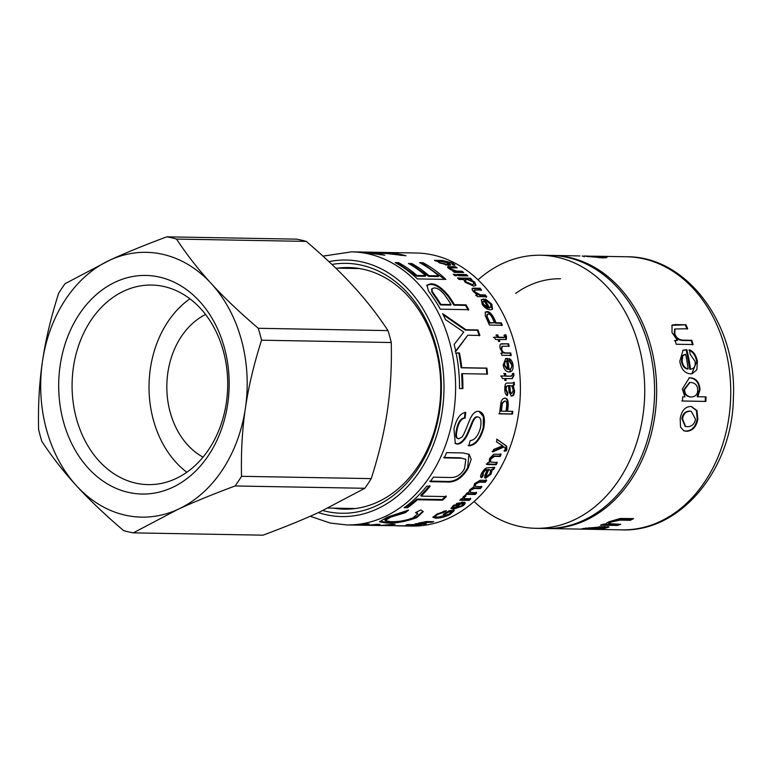 <?xml version="1.0" encoding="UTF-8"?>
<svg xmlns="http://www.w3.org/2000/svg" width="772" height="772" viewBox="0 0 772 772"><rect width="100%" height="100%" fill="white"/><g stroke="black" fill="none" stroke-linecap="round" stroke-linejoin="round"><path stroke-width="1.16" d="M682.13 361.315C682.988 365.725 684.996 368.254 688.141 368.91A136.557 106.478 -89 0 0 685.575 354.242L682.718 355.853L682.13 361.315L681.502 361.508C682.361 365.88 684.359 368.398 687.505 369.055L688.141 368.91M546.701 528.502A136.557 106.478 -89 0 0 547.734 528.531A136.557 106.478 -89 0 0 656.634 393.884A136.557 106.478 -89 0 0 552.617 255.445A136.557 106.478 -89 0 0 551.575 255.435M684.61 389.513C684.648 393.932 686.848 396.441 691.21 397.04C695.562 396.712 697.714 394.357 697.676 389.976C697.627 385.489 695.35 382.989 690.843 382.478L689.859 382.516L684.61 389.513L683.963 389.532C684.002 393.923 686.202 396.412 690.564 397.011L691.21 397.04M682.544 418.897L685.546 426.414L687.591 426.733C692.011 426.462 694.646 423.925 695.485 419.128L691.278 411.322L689.975 411.196C685.768 411.515 683.288 414.082 682.544 418.897L681.908 418.733L685.237 426.308M588.698 528.251C585.34 528.675 584.973 528.907 587.608 528.945A136.557 106.478 -89 0 0 599.294 527.344L588.669 527.894M585.823 527.961L585.851 528.791L587.608 528.945M586.826 256.478L599.439 257.201C603.472 257.173 603.579 256.951 599.776 256.516L587.029 256.063C583.13 255.937 583.063 256.014 586.836 256.285C583.063 256.014 583.13 255.937 587.029 256.063M599.381 257.732L599.439 257.201C603.472 257.173 603.579 256.951 599.776 256.516M592.462 256.169L602.121 256.555L606.956 257.558L603.048 257.887L584.047 256.092M582.184 256.053L583.217 256.13M605.885 523.918L605.943 524.169C605.595 523.638 606.811 522.779 609.571 521.592L620.234 518.475L633.59 518.61A136.557 106.478 91 0 1 630.27 520.318L620.003 520.135L611.347 521.949L608.712 523.657L620.784 524.313A136.557 106.478 91 0 1 617.33 525.462L600.433 525.163A136.557 106.478 -89 0 0 603.54 524.13L605.895 524.043M585.485 528.328L585.494 529.148C580.033 529.167 580.312 528.859 586.324 528.212L605.325 526.533A136.557 106.478 91 0 1 589.75 529.003L601.832 528.463C604.476 528.067 605.152 527.73 603.858 527.44L607.873 526.601L609.011 527.064L604.177 528.502L581.577 528.955M604.418 526.909L604.505 527.72L603.858 527.44M697.83 419.167C696.315 426.945 692.561 430.979 686.559 431.268L683.915 430.815L680.528 427.128L680.18 418.849C681.454 411.051 684.832 406.94 690.303 406.516L691.635 406.612L697.01 410.598L697.83 419.167L697.193 419.003C695.697 426.742 691.944 430.747 685.941 431.037L683.606 430.689M706.042 396.876A136.557 106.478 91 0 1 705.849 401.44L682.477 401.025A136.557 106.478 -89 0 0 682.66 396.856L684.861 396.895L682.361 389.02L689.28 377.865L690.544 377.788C696.334 378.454 699.49 382.42 700.021 389.677L697.811 396.731L706.042 396.876M682.776 350.305L686.231 349.967L689.888 369.344L690.525 369.209C694.25 368.64 695.765 366.015 695.041 361.325L690.187 354.377L689.502 349.861C693.488 351.405 696.122 355.245 697.386 361.373L696.846 369.807L692.098 373.725L690.467 373.851C684.696 373.252 681.126 369.074 679.785 361.306L683.085 350.16L686.839 349.706A136.557 106.478 91 0 1 690.525 369.209L691.133 369.132M691.847 340.298A136.557 106.478 91 0 1 693.131 344.544L676.224 344.244A136.557 106.478 -89 0 0 675.075 340.413L677.478 340.462L672.016 332.587L672.026 325.166L675.606 324.568L685.98 324.751A136.557 106.478 91 0 1 687.678 328.747L674.989 328.988L674.824 333.504C675.915 337.432 678.511 339.641 682.622 340.134L691.847 340.298L691.249 340.616L692.523 344.833M602.517 257.423L605.576 257.858M602.459 257.877L602.556 257.028M618.411 524.265L602.758 524.4M617.185 524.661L617.33 525.462M631.95 518.581L630.048 519.546L630.27 520.318M630.048 519.546L619.771 519.363L611.144 521.168L608.529 522.856L608.712 523.657M608.404 526.707L604.495 527.623M601.678 526.543L599.255 527.015M599.217 526.678L599.294 527.344M691.316 406.574L696.431 410.627L697.193 419.003M690.95 411.273L689.338 411.09C685.131 411.399 682.651 413.946 681.908 418.733M705.396 396.856L705.203 401.392L681.83 400.977M705.203 401.392L705.849 401.44M688.962 377.913L689.898 377.884C695.688 378.541 698.853 382.478 699.374 389.696L697.174 396.702L697.811 396.731M689.541 382.555L683.963 389.532M688.885 350.121C692.88 351.656 695.504 355.477 696.759 361.566L691.78 373.783M686.231 349.967L686.839 349.706M689.888 369.344L690.824 369.209M684.069 354.657L682.091 356.075L681.502 361.508M674.477 340.732L677.478 340.462M671.756 325.388L685.98 324.751M685.42 325.166L687.099 329.142M674.738 329.21L674.245 333.861C675.317 337.769 677.913 339.96 682.023 340.452L691.249 340.616M560.491 278.769A113.388 88.404 -89 0 0 515.638 293.437M359.289 252L351.569 251.855A136.557 106.478 -89 0 1 455.586 390.294A136.557 106.478 -89 0 1 346.696 524.931L350.604 525.008A136.557 106.478 -89 0 0 365.822 523.879L369.19 523.937A136.557 106.478 91 0 1 353.962 525.066L362.676 525.221A136.557 106.478 -89 0 0 376.582 524.304L379.949 524.362A136.557 106.478 91 0 1 366.044 525.278L375.732 525.452A136.557 106.478 -89 0 0 391.761 524.188L395.129 524.246A136.557 106.478 91 0 1 379.1 525.51L406.39 525.838A136.557 106.478 91 0 1 401.16 525.906L411.466 526.089A136.557 106.478 -89 0 0 496.936 474.085A136.557 106.478 -89 0 0 499.899 308.038A136.557 106.478 -89 0 0 416.34 253.013L383.973 252.434A136.557 106.478 91 0 1 405.956 255.783L386.492 253.515L366.468 252.193L364.741 252.222L364.693 253.042M474.095 501.491A136.557 106.478 -89 0 0 519.884 526.485A136.557 106.478 -89 0 0 535.816 528.309A136.557 106.478 -89 0 0 644.716 393.672A136.557 106.478 -89 0 0 540.699 255.233A136.557 106.478 -89 0 0 478.061 279.831M540.699 255.233L550.542 255.407A136.557 106.478 91 0 1 654.559 393.855A136.557 106.478 91 0 1 545.659 528.492L535.816 528.309M440.291 262.644L446.631 264.285L448.474 263.928L447.239 262.76L440.754 261.216L439.046 261.534L440.117 263.184M337.673 268.164A120.837 94.213 91 0 1 348.693 267.537A120.837 94.213 91 0 1 440.735 390.034A120.837 94.213 91 0 1 344.38 509.163A120.837 94.213 91 0 1 333.388 508.14M322.85 510.543A124.977 97.446 -89 0 0 327.135 511.585A124.977 97.446 -89 0 0 441.372 390.275A124.977 97.446 -89 0 0 331.912 264.439M483.426 304.149L488.136 307.565A136.557 106.478 -89 0 0 484.121 301.012L482.809 301.717L483.426 304.149L482.925 304.66L487.615 308.057L488.136 307.565M483.619 301.553L482.307 302.248L482.973 301.447L482.307 302.248L482.925 304.66M488.078 313.963L486.92 315.922L487.836 318.083A136.557 106.478 91 0 1 489.892 322.657L494.524 322.744A136.557 106.478 -89 0 0 492.449 318.132C491.021 315.246 489.564 313.857 488.078 313.963L486.949 314.503M506.654 360.978L505.013 361.885L504.541 364.963L507.754 369.209A136.557 106.478 -89 0 0 506.654 360.978L505.901 361.161M440.87 304.4L451.06 304.583A136.557 106.478 -89 0 0 445.164 295.647C441.034 290.291 437.338 287.734 434.076 287.975L431.953 288.689L432.272 291.507L435.032 295.541A136.557 106.478 91 0 1 440.87 304.4L440.358 304.911L450.549 305.094L451.06 304.583M397.097 525.828L399.857 525.886A136.557 106.478 -89 0 0 403.013 525.877L396.538 525.819M454.447 505.699L453.241 507.484L454.283 507.918A136.557 106.478 -89 0 0 459.88 503.547L454.447 505.699L454.119 504.994L452.923 506.76L453.241 507.484M489.149 469.965L488.57 469.945L487.209 473.265C486.138 475.301 486.08 476.247 487.035 476.092L489.998 473.767L490.548 470.322L488.058 469.453L486.698 472.753C485.636 474.78 485.578 475.716 486.534 475.562M486.032 475.378L487.035 476.092M501.404 411.167L506.036 411.254A136.557 106.478 -89 0 0 506.664 405.966C506.943 402.579 506.297 400.938 504.734 401.054L502.389 403.389L502.022 405.927A136.557 106.478 91 0 1 501.404 411.167L500.767 411.042A135.737 105.832 91 0 0 501.385 405.821L502.022 405.927M504.483 401.035L501.742 403.302L501.385 405.821M510.224 385.614L509.636 385.585L510.253 389.744C510.417 392.35 510.919 393.546 511.778 393.353L513.322 390.371L511.817 386.048L510.224 385.614M509.636 385.585L508.999 385.614L509.607 389.744C509.771 392.33 510.273 393.527 511.132 393.334L511.778 393.353M466.114 281.905L472.097 284.463L473.989 283.951L473.236 281.963L467.321 279.483L465.284 279.995L466.114 281.905L465.709 282.552L471.682 285.1L473.989 283.951M452.556 262.953L454.969 264.96L453.753 265.25L451.244 262.934L444.489 261.351L448.725 262.866L450.732 264.748L448.59 265.356L439.114 262.692L437.29 261.139L436.151 261.119A136.557 106.478 -89 0 0 434.433 260.328L442.539 260.473L452.556 262.953L452.344 263.609M455.104 274.349A136.557 106.478 91 0 1 456.744 275.739L454.92 275.71A136.557 106.478 -89 0 0 453.27 274.321L455.104 274.349L454.747 275.044L455.557 275.72M485.405 294.933A136.557 106.478 91 0 1 486.746 296.786L477.357 296.612A136.557 106.478 -89 0 0 476.141 294.952L477.482 294.972L473.352 291.555C471.817 289.529 471.644 288.41 472.821 288.188L480.059 288.217A136.557 106.478 91 0 1 481.506 289.944L474.384 290.137L475.031 291.961L480.28 294.846L485.405 294.933L484.932 295.512L486.263 297.345M472.175 288.574L479.624 288.834L480.059 288.217M490.567 304.178L486.688 301.09L485.569 299.102L491.87 304.197L492.536 309.196L490.374 309.813C487.035 309.514 484.295 307.623 482.133 304.139L481.361 299.681L484.073 299.025A136.557 106.478 91 0 1 489.506 307.7L490.895 307.227L490.567 304.178M501.317 322.86A136.557 106.478 91 0 1 502.321 325.273L489.371 325.041A136.557 106.478 -89 0 0 486.408 318.257L485.25 315.584L485.366 312.062L486.804 311.618C489.11 311.348 491.513 313.538 493.993 318.18A136.557 106.478 91 0 1 496.049 322.773L501.317 322.86L500.748 323.265L501.752 325.659M510.755 352.987A136.557 106.478 91 0 1 511.247 355.438L501.858 355.274A136.557 106.478 -89 0 0 501.414 353.065L502.746 353.084L500.188 348.49C499.619 345.702 499.976 344.138 501.279 343.801L508.555 343.801A136.557 106.478 91 0 1 509.182 346.203L502.273 346.261L501.694 349.031C502.051 351.328 503.363 352.621 505.631 352.9L510.755 352.987L510.128 353.209L510.62 355.651M505.438 358.642L506.895 358.584L508.43 369.498L509.076 369.373C511.141 369.064 512.019 367.597 511.72 364.973L509.211 361.055L508.989 358.488C511.132 359.376 512.473 361.547 513.023 364.992C513.486 369.508 512.154 371.834 509.009 371.969C505.776 371.641 503.846 369.305 503.238 364.953L505.747 358.536L507.522 358.401A136.557 106.478 91 0 1 509.076 369.373L509.163 369.373M509.858 371.901L509.009 371.969M506.924 449.487L506.152 450.954L504.56 451.186L505.293 447.905L504.058 446.978L492.671 451.919A136.557 106.478 -89 0 0 493.655 449.468L502.659 445.811L496.425 441.767A136.557 106.478 -89 0 0 497.187 439.422L506.654 446.168L506.924 449.487L506.345 449.13L505.573 450.587L503.981 450.809M501.665 445.299L500.883 444.807M476.71 492.845A136.557 106.478 91 0 1 475.185 494.485L465.796 494.321A136.557 106.478 -89 0 0 467.156 492.854L468.479 492.874L469.617 489.834L473.69 486.949L474.606 483.619L480.242 480.271L486.678 480.387A136.557 106.478 91 0 1 485.337 482.259L479.422 482.153L475.677 484.054L475.012 486.283L481.863 486.814A136.557 106.478 91 0 1 480.425 488.57L474.326 488.464L470.669 490.239L469.926 492.266L476.71 492.845M449.043 511.826A136.557 106.478 91 0 1 444.74 514.393L443.205 514.364A136.557 106.478 -89 0 0 449.391 510.591L454.187 510.678L450.163 514.403C445.068 516.97 440.291 518.224 435.842 518.166L432.947 517.337L436.614 514.248L446.448 510.688L445.145 511.797L438.1 514.268C435.601 515.725 434.819 516.593 435.775 516.883L437.811 517.211L448.503 514.442L451.446 511.865L449.043 511.826L448.764 511.083L444.479 513.631L444.74 514.393M436.576 514.277L435.244 515.773L435.775 516.883M410.202 524.545A136.557 106.478 91 0 1 408.234 524.863L406.41 524.835A136.557 106.478 -89 0 0 408.378 524.516L410.202 524.545M422.959 262.702A136.557 106.478 91 0 1 445.859 279.406L417.353 278.904A136.557 106.478 -89 0 0 395.206 262.596L398.574 262.654A136.557 106.478 91 0 1 416.909 275.469L425.623 275.623A136.557 106.478 -89 0 0 408.494 263.484L411.862 263.542A136.557 106.478 91 0 1 428.991 275.681L438.679 275.855A136.557 106.478 -89 0 0 419.592 262.644L422.959 262.702L422.709 263.474L444.749 279.387M465.998 304.853A136.557 106.478 91 0 1 468.787 309.688L440.291 309.176A136.557 106.478 -89 0 0 431.944 295.859L428.489 290.89L426.926 285.109L430.351 283.884C435.379 283.266 441.459 287.223 448.571 295.753A136.557 106.478 91 0 1 454.428 304.641L465.998 304.853L465.487 305.365L468.257 310.17M486.92 368.119A136.557 106.478 91 0 1 487.489 374.111L462.36 373.658A136.557 106.478 91 0 1 462.891 388.615L459.523 388.557A136.557 106.478 -89 0 0 456.088 352.891L459.456 352.949A136.557 106.478 91 0 1 461.781 367.675L486.92 368.119L486.273 368.254L486.852 374.198M460.681 458.192L444.238 457.902A136.557 106.478 -89 0 0 446.583 452.633L463.046 452.932L469.231 454.38L471.181 459.301L468.15 468.276C462.225 478.177 455.055 482.741 446.66 481.979L430.197 481.689A136.557 106.478 -89 0 0 433.362 477.183L449.806 477.482C456.155 477.897 461.048 474.954 464.503 468.643L465.834 459.427L460.131 457.777L443.688 457.478M413.174 517.751L417.7 513.814L415.577 512.608L420.769 509.954L423.22 511.614L416.803 517.636C405.425 521.776 395.071 523.541 385.71 522.943L379.573 521.804L387.399 517.076L408.6 510.099L405.31 512.704L390.535 517.182L385.132 520.656L390.439 521.66C398.429 521.891 406.014 520.589 413.174 517.751M379.1 525.51A136.557 106.478 91 0 1 377.411 525.471M353.962 525.066A136.557 106.478 91 0 1 352.283 525.018M366.044 525.278A136.557 106.478 91 0 1 364.365 525.23M446.332 496.589A136.557 106.478 91 0 1 442.53 500.198L417.401 499.745A136.557 106.478 91 0 1 407.471 507.754L404.103 507.696A136.557 106.478 -89 0 0 426.742 486.177L430.11 486.235A136.557 106.478 91 0 1 421.203 496.135L446.332 496.589M478.35 411.302C483.677 412.036 485.501 417.555 483.822 427.833C480.406 439.538 475.369 445.54 468.729 445.83L470.225 440.609C474.741 440.117 478.129 435.929 480.396 428.045C481.689 420.923 480.831 417.247 477.8 416.996C476.054 416.841 474.394 418.549 472.802 422.13C472.078 423.722 467.417 435.958 465.477 438.226C462.717 442.211 459.996 444.151 457.313 444.074L455.326 443.562L453.955 428.904C456.464 418.549 460.392 413.059 465.738 412.412L465.111 418.067C461.463 418.511 458.877 422.072 457.342 428.73C455.779 435.524 456.271 438.853 458.838 438.728L461.888 437.116C463.711 436.016 468.922 421.348 470.187 418.762C472.609 413.686 475.33 411.196 478.35 411.302L479.277 411.408M478.109 417.025L477.173 416.832C475.427 416.668 473.767 418.366 472.184 421.927L472.802 422.13M457.632 438.332L458.838 438.728M477.974 329.943A136.557 106.478 91 0 1 479.875 335.444L467.793 335.231L455.798 351.482A136.557 106.478 -89 0 0 454.158 344.495L463.75 332.066L445.454 319.569A136.557 106.478 -89 0 0 442.626 313.615L465.892 329.731L477.974 329.943L477.385 330.31L479.277 335.772M396.654 254.229A136.557 106.478 -89 0 0 380.606 252.376L367.231 252.135L384.379 252.955L396.654 254.229L396.567 254.808M381.87 252.405L382.719 252.425A136.557 106.478 91 0 1 383.973 252.434M366.468 252.193C363.68 252.087 364.259 252.27 368.196 252.753L380.76 254.094L384.784 255.194L365.204 252.685C358.517 252 357.475 251.788 362.068 252.058L367.231 252.135M359.434 252L362.068 252.29M405.898 525.134L405.541 525.925M407.809 525.867L408.417 525.935M405.647 525.993L404.962 525.973M401.16 525.906A136.557 106.478 91 0 1 400.504 525.896M421.329 524.748A136.557 106.478 91 0 1 419.36 525.066L409.971 524.892A136.557 106.478 -89 0 0 411.939 524.574L421.329 524.748M417.999 523.512L426.192 521.554L433.613 521.65A136.557 106.478 91 0 1 431.693 522.258L421.097 522.808C419.09 523.291 419.099 523.57 421.145 523.638L426.269 523.734A136.557 106.478 91 0 1 424.31 524.169L414.921 524.005A136.557 106.478 -89 0 0 416.677 523.609L417.99 523.58M421.029 522.422L421.097 522.808C419.09 523.291 419.099 523.57 421.145 523.638M464.339 502.147C465.748 502.697 465.313 503.913 463.036 505.785L453.367 509.279L451.08 508.555L453.135 505.679L462.92 502.08A136.557 106.478 91 0 1 455.49 508.005L461.733 505.757L462.418 503.605L464.339 502.147L465.053 502.688M462.496 503.305L462.833 503.991L462.418 503.605M462.36 498.355L462.669 498.895L463.075 496.898L465.169 495.286L466.114 495.865L464.619 497.014L464.29 498.509L470.795 498.886A136.557 106.478 91 0 1 469.193 500.381L459.803 500.217A136.557 106.478 -89 0 0 461.251 498.866L462.476 498.625M463.663 497.641L464.29 498.509M487.325 469.936L486.399 469.424L484.691 469.984L482.78 472.261L482.664 475.32L481.207 477.221L481.699 477.752C480.068 477.328 480.223 475.562 482.153 472.454C483.967 469.54 485.54 468.035 486.881 467.919L494.823 467.292A136.557 106.478 91 0 1 493.617 469.453L492.227 469.839L490.953 474.259L485.694 478.167L484.739 477.81L484.845 475.32L487.325 469.936L485.202 470.476L483.291 472.763L483.166 475.841L481.699 477.752L480.888 477.279M482.143 474.983L483.166 475.841M497.303 462.563A136.557 106.478 91 0 1 496.213 464.696L486.823 464.522A136.557 106.478 -89 0 0 487.808 462.602L489.139 462.631L489.564 458.539L493.79 454.245L501.153 454.245A136.557 106.478 91 0 1 500.188 456.474L494.476 456.368L490.731 459.031L490.587 462.061L497.303 462.563M504.869 398.246C507.349 397.947 508.458 400.543 508.188 406.024A136.557 106.478 91 0 1 507.571 411.283L512.83 411.38A136.557 106.478 91 0 1 512.444 414.082L499.494 413.85A136.557 106.478 -89 0 0 500.468 406.13L500.903 403.003C501.472 399.964 502.794 398.381 504.869 398.246L505.081 398.255M511.546 396.055L509.153 392.379L508.401 385.585L506.615 386.261L506.085 389.136L507.802 393.064L507.503 395.544C505.631 394.974 504.714 392.707 504.772 388.75C504.84 385.112 505.506 383.23 506.77 383.115L512.405 383.028L514.268 382.314A136.557 106.478 91 0 1 514.335 384.967L513.187 385.45L514.557 390.989C514.364 394.347 513.409 396.036 511.711 396.065L511.633 396.065M507.986 385.556L506.615 386.261M506.77 383.115L512.058 383.047M503.73 373.6L504.965 373.629L505.158 376.138L510.659 376.234L512.502 374.748L512.338 373.648L513.718 373.31L514.017 375.231L512.347 378.647L505.959 378.579A136.557 106.478 91 0 1 506.046 380.451L504.811 380.432A136.557 106.478 -89 0 0 504.724 378.56L502.398 378.521L501.289 375.974L504.57 376.032A136.557 106.478 -89 0 0 504.377 373.503L505.602 373.532A136.557 106.478 91 0 1 505.795 376.051L511.45 376.157M495.942 335.193L497.178 335.212L497.93 337.538L503.421 337.634L504.907 336.023L504.502 335L505.805 334.691L506.519 336.467L506.345 339.477L499.243 339.574A136.557 106.478 91 0 1 499.754 341.33L498.519 341.311A136.557 106.478 -89 0 0 498.008 339.555L495.692 339.516L494.012 337.142L497.293 337.2A136.557 106.478 -89 0 0 496.531 334.865L497.766 334.884A136.557 106.478 91 0 1 498.529 337.219L504.415 337.316M470.428 278.219A136.557 106.478 91 0 1 471.904 279.599L470.717 279.57L474.693 282.137L475.957 285.399L473.641 286.161L464.966 282.041L463.702 279.56L459.07 279.474A136.557 106.478 -89 0 0 457.478 277.988L470.428 278.219L470.052 278.885L470.785 279.57M466.23 274.552A136.557 106.478 91 0 1 467.871 275.942L458.481 275.768A136.557 106.478 -89 0 0 456.841 274.378L466.23 274.552L465.873 275.247L466.684 275.922M461.984 271.213A136.557 106.478 91 0 1 463.683 272.506L454.293 272.342A136.557 106.478 -89 0 0 452.768 271.175L454.1 271.194L449.333 268.849C447.422 267.498 447.036 266.755 448.175 266.63L455.383 266.697A136.557 106.478 91 0 1 457.149 267.826L450.066 267.961L451.08 269.129L456.86 271.126L461.984 271.213L461.656 271.937L462.389 272.487M447.548 266.958L455.104 267.44L455.383 266.697M453.743 271.918L454.1 271.194M455.104 267.44L455.673 267.797M450.066 267.961L450.182 269.409M453.984 271.454L461.656 271.937M457.7 275.102L465.873 275.247M470.399 280.12L470.717 279.57M472.628 281.423L474.288 282.793L475.687 285.688M458.221 278.682L470.052 278.885M465.284 279.995L464.889 280.661L465.709 282.552M503.904 335.337L505.805 334.691M505.206 335.029L505.978 339.593M499.156 341.62L498.644 339.873L499.243 339.574M493.414 337.451L497.293 337.2M497.178 335.212L497.766 334.884M497.93 337.538L498.529 337.219M503.421 337.634L504.232 337.547M513.081 373.416L513.37 375.317L512.01 378.676M505.399 380.509L505.313 378.647L505.959 378.579M500.642 376.051L504.57 376.032M504.965 373.629L505.602 373.532M505.158 376.138L505.795 376.051M510.659 376.234L511.199 376.215M513.621 382.362L513.689 384.987L512.55 385.469L513.911 390.979C513.718 394.318 512.772 395.997 511.064 396.026M512.55 385.469L513.187 385.45M505.969 386.28L505.438 389.136L507.156 393.035L507.802 393.064M507.156 393.035L506.866 395.505M507.107 383.047L507.6 383.047M513.689 384.987L514.335 384.967M511.112 393.324L511.759 393.353M512.193 411.244L511.807 413.927L498.857 413.695M511.807 413.927L512.444 414.082M504.222 398.188C506.712 397.898 507.812 400.475 507.551 405.918L506.934 411.148L507.571 411.283M496.763 462.119L495.672 464.233L486.283 464.068M495.672 464.233L496.213 464.696M500.594 453.859L499.629 456.069L500.188 456.474M499.629 456.069L493.916 455.962L490.181 458.607L490.365 461.81M493.81 467.697L493.096 468.971L491.706 469.357L490.452 473.747L484.536 477.492M491.706 469.357L492.227 469.839M484.691 469.984L485.202 470.476M481.207 477.221L480.695 476.98M493.096 468.971L493.617 469.453M488.628 469.482L490.538 470.322M488.058 469.453L488.57 469.945M470.418 498.22L468.816 499.716L460.508 499.561M468.816 499.716L469.193 500.381M465.719 495.219L464.233 496.357L463.914 497.853M464.783 502.379L461.502 505.94M458.693 507.397L453.067 508.555L451.041 508.14M461.772 502.08L455.171 507.291L455.49 508.005M459.88 503.547L459.533 502.852L456.464 503.605M419.543 523.271L418.376 523.252M431.577 521.611L431.693 522.258M396.615 254.47L401.257 255.407M380.644 254.885L380.76 254.094M455.181 351.714L467.793 335.231M443.215 314.802L465.304 330.088L465.892 329.731M465.304 330.088L477.385 330.31M477.8 416.919L477.173 416.832M472.184 421.927C471.46 423.51 466.819 435.669 464.879 437.927L465.477 438.226M464.879 437.927C462.119 441.883 459.408 443.823 456.725 443.736L455.036 443.379M465.101 412.267L464.474 417.884L465.111 418.067M464.474 417.884C460.836 418.327 458.25 421.869 456.725 428.489C455.171 435.234 455.673 438.554 458.24 438.419M478.958 411.351L483.388 416.648L483.204 427.601C479.808 439.229 474.79 445.193 468.141 445.492M445.936 495.933L442.163 499.523L417.034 499.079L417.401 499.745M442.163 499.523L442.53 500.198M417.034 499.079L407.162 507.03L407.471 507.754M407.162 507.03L405.078 507.001M429.657 485.646L420.808 495.489L421.203 496.135M423.037 511.267L416.59 516.864C405.281 520.975 394.955 522.721 385.604 522.123L379.708 521.351M407.124 510.34L405.049 511.952L405.31 512.704M405.049 511.952L390.323 516.4L384.967 519.846L385.132 520.656M417.488 513.457L416.426 512.193M468.942 454.187L467.629 467.793C461.733 477.636 454.592 482.172 446.187 481.419L429.724 481.12M465.555 459.234L460.131 457.777M462.245 388.615L461.714 373.745L462.36 373.658M455.47 353.103L459.456 352.949M458.838 353.171L461.145 367.8L461.781 367.675M461.145 367.8L486.273 368.254M426.742 285.447L429.936 284.521C434.964 283.903 441.015 287.84 448.098 296.323L453.917 305.152L454.428 304.641M453.917 305.152L465.487 305.365M431.77 289.027L431.818 292.096L434.559 296.101A135.737 105.832 91 0 1 440.358 304.911M396.644 263.387L398.313 263.416L398.574 262.654M398.313 263.416L416.542 276.154L416.909 275.469M416.542 276.154L425.256 276.308L425.623 275.623M409.874 264.265L411.601 264.304L411.862 263.542M411.601 264.304L428.624 276.366L428.991 275.681M428.624 276.366L438.313 276.54L438.679 275.855M421.058 263.445L422.709 263.474M453.897 509.935L449.14 514.065M438.872 517.192L433.015 516.902M445.039 510.919L445.145 511.797M444.865 511.054L443.224 511.353M448.764 511.083L451.166 511.122L451.446 511.865M476.295 492.218L474.78 493.848L466.375 493.704M474.78 493.848L475.185 494.485M486.206 479.837L484.864 481.699L485.337 482.259M484.864 481.699L478.949 481.593L475.214 483.475L474.558 485.685L475.012 486.283M481.41 486.225L479.981 487.972L480.425 488.57M479.981 487.972L473.892 487.865L470.245 489.631L469.501 491.639L469.926 492.266M505.573 450.587L506.152 450.954M492.102 451.543L503.479 446.631L504.058 446.978M502.07 445.473L502.659 445.811M496.589 439.114L506.065 445.83L506.345 449.13M509.037 359.009L512.386 365.137L509.53 371.95M506.895 358.584L507.522 358.401M506.017 361.142L504.377 362.049L503.904 365.108L507.117 369.334L507.754 369.209M500.787 353.286L502.746 353.084M500.671 344.08L508.555 343.801M507.947 344.08L508.574 346.464M502.012 346.416L501.076 349.272C501.433 351.559 502.736 352.843 505.004 353.113L510.128 353.209M485.115 312.332L486.273 312.091C488.579 311.82 490.973 313.992 493.443 318.614L495.489 323.178L496.049 322.773M495.489 323.178L500.748 323.265M487.537 314.416L486.37 316.366L487.286 318.518A135.737 105.832 91 0 1 489.323 323.063L494.524 322.744M489.323 323.063L489.892 322.657M486.08 299.99L491.359 304.718L492.256 309.418M481.149 299.98L484.073 299.025M483.59 299.575L488.985 308.192L489.506 307.7M488.985 308.192L490.895 307.227M475.677 295.522L477.482 294.972M479.624 288.834L481.053 290.542M474.384 290.137L473.94 290.735L474.568 292.549L479.808 295.415L484.932 295.512M454.129 275.035L454.747 275.044M444.382 261.708L442.327 261.254L442.539 260.473M448.387 263.599L450.414 265.085M437.29 261.168L440.185 261.216M441.42 261.245L442.327 261.254M452.643 263.899L454.496 265.211M445.656 265.008L448.214 264.68L448.474 263.928M439.046 261.534L438.872 262.567M335.752 268.135L359.559 268.56A120.007 93.566 91 0 1 359.694 268.56M355.4 508.536A120.007 93.566 91 0 1 355.274 508.536L328.11 508.044M186.824 472.261A99.8 77.818 91 0 1 176.103 462.457A99.8 77.818 91 0 1 189.922 298.793M235.093 485.974L364.809 488.29L320.052 511.846C304.158 519.18 285.157 526.958 263.03 535.17L133.315 532.854L178.071 509.308C193.965 501.974 212.966 494.196 235.093 485.974A149.392 116.475 91 0 0 241.53 476.305C240.951 452.16 242.234 429.435 245.409 408.147A132.427 103.245 91 0 1 178.071 509.308A132.427 103.245 91 0 1 76.611 485.897C89.369 499.851 105.031 514.76 123.616 530.615A149.392 116.475 91 0 0 133.315 532.854M306.233 241.385A149.392 116.475 91 0 0 296.535 239.146L166.829 236.83C144.702 245.042 125.691 252.82 109.807 260.154A132.427 103.245 91 0 1 211.277 283.575C198.443 269.611 186.863 254.779 176.527 239.069L306.233 241.385C324.819 257.24 340.491 272.149 353.248 286.103C366.073 300.067 377.662 314.899 387.998 330.609L258.282 328.293C239.696 312.438 224.025 297.529 211.277 283.575A132.427 103.245 91 0 1 245.409 408.147C248.507 386.849 253.882 364.201 261.544 340.201L391.259 342.517C391.838 366.661 390.545 389.387 387.38 410.675C384.282 431.973 378.907 454.621 371.236 478.621A149.392 116.475 91 0 1 364.809 488.29M371.236 478.621L241.53 476.305M41.862 441.391C52.197 457.101 63.777 471.933 76.611 485.897A132.427 103.245 91 0 1 42.479 361.325A132.427 103.245 91 0 1 109.807 260.154L65.051 283.71A149.392 116.475 91 0 0 58.614 293.379C50.952 317.379 45.567 340.027 42.479 361.325C39.304 382.613 38.011 405.339 38.6 429.483A149.392 116.475 91 0 0 41.862 441.391M258.282 328.293A149.392 116.475 91 0 1 261.544 340.201M166.829 236.83A149.392 116.475 91 0 1 176.527 239.069M387.998 330.609A149.392 116.475 91 0 1 391.259 342.517M88.355 468.247A109.315 85.238 -89 0 0 227.701 404.055A109.315 85.238 -89 0 0 115.761 281.896A109.315 85.238 -89 0 0 88.355 468.247M99.154 461.077A99.8 77.818 91 0 1 77.248 349.909A99.8 77.818 91 0 1 151.679 285.051A99.8 77.818 91 0 1 227.701 386.232A99.8 77.818 91 0 1 148.118 484.623A99.8 77.818 91 0 1 99.154 461.077M203.036 457.13A76.968 60.013 91 0 1 187.712 445.01A76.968 60.013 91 0 1 205.584 314.484M621.836 529.853C680.846 532.371 732.532 468.845 733.4 397.783C737.328 325.022 687.302 256.265 626.71 256.767A136.557 106.478 91 0 1 730.727 395.206A136.557 106.478 91 0 1 621.836 529.853L547.734 528.531M619.771 519.363L620.003 520.135M611.144 521.168L611.347 521.949M604.129 527.99L604.177 528.502M685.941 431.037L686.559 431.268M689.338 411.09L689.975 411.196M689.898 377.884L690.544 377.788M699.374 389.696L700.021 389.677M696.759 361.566L697.386 361.373M685.459 349.928L686.067 349.668M682.091 356.075L682.718 355.853M672.344 325.147L672.914 324.732M675.037 324.973L675.606 324.568M674.245 333.861L674.824 333.504M682.023 340.452L682.622 340.134M328.959 261.65A128.287 100.022 91 0 1 443.977 388.625A128.287 100.022 91 0 1 326.691 514.847A128.287 100.022 91 0 1 318.373 512.608M449.333 267.334L449.622 266.591M450.809 269.766L451.08 269.129M456.532 271.84L456.86 271.126M474.288 282.793L474.693 282.137M471.682 285.1L472.097 284.463M505.921 336.785L506.519 336.467M513.37 375.317L514.017 375.231M513.911 390.979L514.557 390.989M505.438 389.136L506.085 389.136M509.723 383.086L510.36 383.047M509.607 389.744L510.253 389.744M507.551 405.918L508.188 406.024M501.742 403.302L502.389 403.389M493.916 455.962L494.476 456.368M490.181 458.607L490.731 459.031M490.452 473.747L490.953 474.259M485.212 477.627L485.694 478.167M486.399 469.424L486.91 469.916M482.78 472.261L483.291 472.763M490.027 469.839L490.538 470.312M486.698 472.753L487.209 473.265M464.233 496.357L464.619 497.014M462.698 505.081L463.036 505.785M453.067 508.555L453.367 509.279M457.111 503.344L457.458 504.039M425.874 521.573L425.98 522.162M456.725 443.736L457.313 444.074M456.725 428.489L457.342 428.73M483.204 427.601L483.822 427.833M416.59 516.864L416.803 517.636M385.604 522.123L385.71 522.943M390.323 516.4L390.535 517.182M467.629 467.793L468.15 468.276M446.187 481.419L446.66 481.979M429.936 284.521L430.351 283.884M448.098 296.323L448.571 295.753M434.559 296.101L435.032 295.541M431.818 292.096L432.272 291.507M449.912 513.65L450.163 514.403M435.63 517.394L435.842 518.166M437.869 513.573L438.1 514.268M478.949 481.593L479.422 482.153M475.214 483.475L475.677 484.054M473.892 487.865L474.326 488.464M470.245 489.631L470.669 490.239M504.406 444.498L504.994 444.836M506.065 445.83L506.654 446.168M512.386 365.137L513.023 364.992M506.461 358.565L507.098 358.372M503.904 365.108L504.541 364.963M504.377 362.049L505.013 361.885M502.186 343.974L502.794 343.694M501.076 349.272L501.694 349.031M505.004 353.113L505.631 352.9M486.273 312.091L486.804 311.618M493.443 318.614L493.993 318.18M487.286 318.518L487.836 318.083M486.37 316.366L486.92 315.922M491.359 304.718L491.87 304.197M483.156 299.555L483.639 299.005M473.854 288.728L474.297 288.12M474.568 292.549L475.031 291.961M479.808 295.415L480.28 294.846M448.474 263.638L448.725 262.866M446.361 265.037L446.631 264.285M626.71 256.767L594.401 256.198M579.926 255.937L552.617 255.445M584.018 256.854L584.047 256.024M690.641 411.206L691.278 411.322M684.909 426.212L685.546 426.414M689.213 382.574L689.859 382.516M683.741 354.763L684.368 354.522M674.41 329.383L674.989 328.988M496.936 474.085L496.319 475.06M346.696 524.931L330.146 523.04L310.209 516.265M351.569 251.855L322.986 256.14M511.768 383.066L512.405 383.028M490.037 461.617L490.587 462.061M419.457 522.625L419.572 523.435M417.449 513.062L417.7 513.814M465.294 459.012L465.834 459.427M431.509 289.307L431.953 288.689M501.655 346.522L502.273 346.261M452.431 264.825L452.691 264.072"/></g></svg>
